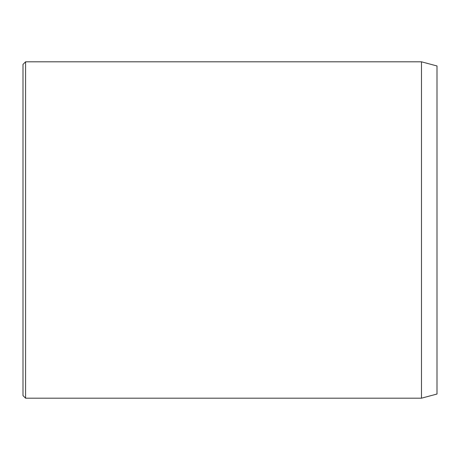 <?xml version="1.0" encoding="UTF-8"?>
<svg xmlns="http://www.w3.org/2000/svg" width="460" height="460" viewBox="0 0 460 460"><rect width="100%" height="100%" fill="white"/><g stroke="black" fill="none" stroke-linecap="round" stroke-linejoin="round"><path stroke-width="0.69" d="M421.475 61.812L421.475 398.187L437 394.03L437 65.97L421.475 61.812L25.587 61.812L25.587 398.187L23 395.6L23 64.4L25.587 61.812M421.475 398.187L25.587 398.187"/></g></svg>
